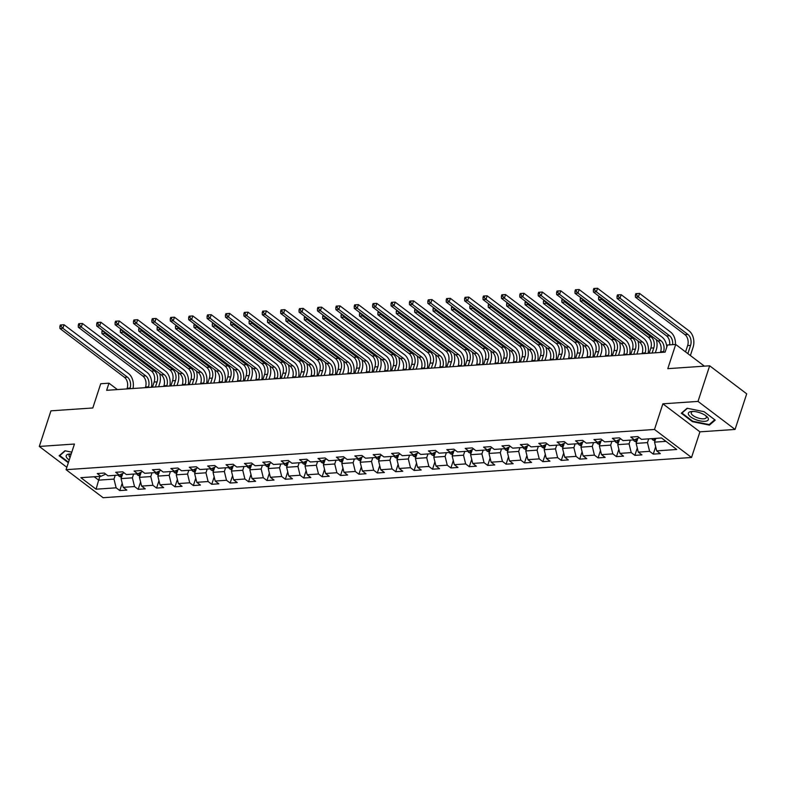 <?xml version="1.0" encoding="UTF-8"?>
<svg xmlns="http://www.w3.org/2000/svg" width="786" height="786" viewBox="0 0 786 786"><rect width="100%" height="100%" fill="white"/><g stroke="black" fill="none" stroke-linecap="round" stroke-linejoin="round"><path stroke-width="1.18" d="M735.057 429.441L746.7 393.825L709.66 365.795L698.017 401.41L662.873 403.817L654.492 429.461L691.533 457.481L699.923 431.838L735.057 429.441L698.017 401.41M654.492 429.461L66.063 469.684L103.104 497.715L691.533 457.481M66.063 469.684L74.444 444.041L39.3 446.448L66.839 467.287M39.3 446.448L50.943 410.832L92.807 407.973L100.716 383.755L108.969 383.185L106.641 390.308L665.123 352.128L667.452 345.005L675.705 344.445L667.795 368.663L709.66 365.795M96.079 489.187L116.132 487.821L119.786 490.582L126.86 490.1L123.206 487.34L134.524 486.563L138.179 489.324L145.253 488.843L141.598 486.082L152.916 485.306L156.571 488.067L163.655 487.585L160 484.824L171.319 484.048L174.973 486.809L182.047 486.328L178.393 483.567L189.711 482.791L193.366 485.552L200.44 485.07L196.785 482.309L208.113 481.533L211.758 484.294L218.842 483.812L215.187 481.052L226.506 480.275L230.16 483.036L237.234 482.555L233.58 479.794L244.898 479.018L248.553 481.779L255.627 481.297L251.972 478.536L263.3 477.76L266.955 480.521L274.029 480.04L270.374 477.279L281.693 476.503L285.347 479.264L292.421 478.782L288.767 476.021L300.085 475.245L303.74 478.006L310.814 477.524L307.159 474.764L318.487 473.987L322.142 476.748L329.216 476.267L325.561 473.506L336.88 472.73L340.535 475.491L347.609 475.009L343.954 472.248L355.272 471.472L358.927 474.233L366.001 473.752L362.356 470.991L373.674 470.215L377.329 472.976L384.403 472.494L380.748 469.733L392.067 468.957L395.722 471.718L402.796 471.236L399.141 468.476L410.459 467.699L414.114 470.46L421.198 469.979L417.543 467.218L428.861 466.442L432.516 469.203L439.59 468.721L435.935 465.96L447.254 465.184L450.909 467.945L457.983 467.464L454.328 464.703L465.656 463.927L469.301 466.688L476.385 466.206L472.73 463.445L484.048 462.669L487.703 465.43L494.777 464.948L491.122 462.188L502.441 461.411L506.096 464.172L513.17 463.691L509.515 460.93L520.843 460.154L524.498 462.915L531.572 462.433L527.917 459.672L539.235 458.896L542.89 461.657L549.964 461.176L546.309 458.415L557.628 457.639L561.283 460.4L568.357 459.918L564.702 457.157L576.03 456.381L579.685 459.142L586.759 458.66L583.104 455.9L594.422 455.123L598.077 457.884L605.151 457.403L601.496 454.642L612.815 453.866L616.47 456.627L623.544 456.145L619.899 453.384L631.217 452.608L634.872 455.369L641.946 454.888L638.291 452.127L649.609 451.351L653.264 454.112L660.338 453.63L656.683 450.869L676.736 449.494L661.517 437.979L641.464 439.354L637.81 436.584L630.736 437.065L634.39 439.836L623.072 440.612L619.417 437.841L612.343 438.323L615.998 441.093L604.68 441.87L601.025 439.099L593.951 439.58L597.596 442.351L586.277 443.127L582.623 440.356L575.548 440.838L579.203 443.609L567.885 444.385L564.23 441.614L557.156 442.096L560.811 444.866L549.493 445.642L545.838 442.872L538.754 443.353L542.409 446.124L531.09 446.9L527.435 444.129L520.361 444.611L524.016 447.381L512.698 448.158L509.043 445.387L501.969 445.868L505.624 448.639L494.296 449.415L490.651 446.645L483.567 447.126L487.222 449.897L475.903 450.673L472.248 447.902L465.174 448.393L468.829 451.154L457.511 451.93L453.856 449.16L446.782 449.651L450.437 452.412L439.109 453.188L435.454 450.417L428.38 450.909L432.035 453.669L420.716 454.446L417.061 451.675L409.987 452.166L413.642 454.927L402.324 455.703L398.669 452.933L391.595 453.424L395.25 456.185L383.922 456.961L380.267 454.19L373.193 454.681L376.848 457.442L365.529 458.218L361.874 455.448L354.8 455.939L358.455 458.7L347.137 459.476L343.482 456.705L336.408 457.197L340.053 459.957L328.735 460.734L325.08 457.963L318.006 458.454L321.661 461.215L310.342 461.991L306.687 459.221L299.613 459.712L303.268 462.473L291.95 463.249L288.295 460.478L281.211 460.969L284.866 463.73L273.548 464.506L269.893 461.736L262.819 462.227L266.474 464.988L255.155 465.764L251.5 462.993L244.426 463.485L248.081 466.245L236.753 467.022L233.108 464.251L226.024 464.742L229.679 467.503L218.361 468.279L214.706 465.509L207.632 466L211.287 468.761L199.968 469.537L196.313 466.766L189.239 467.257L192.894 470.018L181.566 470.794L177.911 468.024L170.837 468.515L174.492 471.276L163.174 472.052L159.519 469.281L152.445 469.773L156.1 472.533L144.781 473.31L141.126 470.539L134.052 471.03L137.707 473.791L126.379 474.567L122.724 471.796L115.65 472.288L119.305 475.049L107.987 475.825L104.332 473.054L97.258 473.545L100.913 476.306L80.86 477.672L96.079 489.187L98.653 480.138L113.99 479.096L115.218 475.324M648.696 438.853L647.467 442.616L636.149 443.392L637.819 438.274M639.215 437.645L634.39 439.836M649.609 451.351L647.467 442.616M638.291 452.127L636.149 443.392M630.303 440.111L629.075 443.874L617.747 444.65L619.427 439.531M620.812 438.902L615.998 441.093M631.217 452.608L629.075 443.874M619.899 453.384L617.747 444.65M611.911 441.368L610.673 445.131L599.354 445.908L601.025 440.789M602.42 440.16L597.596 442.351M612.815 453.866L610.673 445.131M601.496 454.642L599.354 445.908M593.509 442.626L592.28 446.389L580.962 447.165L582.632 442.046M584.027 441.418L579.203 443.609M594.422 455.123L592.28 446.389M583.104 455.9L580.962 447.165M575.116 443.884L573.888 447.647L562.56 448.423L564.24 443.304M565.625 442.675L560.811 444.866M576.03 456.381L573.888 447.647M564.702 457.157L562.56 448.423M556.714 445.141L555.486 448.904L544.167 449.68L545.838 444.562M547.233 443.933L542.409 446.124M557.628 457.639L555.486 448.904M546.309 458.415L544.167 449.68M538.322 446.399L537.093 450.162L525.775 450.938L527.445 445.819M528.831 445.19L524.016 447.381M539.235 458.896L537.093 450.162M527.917 459.672L525.775 450.938M519.929 447.656L518.701 451.419L507.373 452.196L509.053 447.077M510.438 446.448L505.624 448.639M520.843 460.154L518.701 451.419M509.515 460.93L507.373 452.196M501.527 448.914L500.299 452.677L488.98 453.453L490.651 448.334M492.046 447.706L487.222 449.897M502.441 461.411L500.299 452.677M491.122 462.188L488.98 453.453M483.135 450.172L481.906 453.935L470.588 454.711L472.258 449.592M473.644 448.963L468.829 451.154M484.048 462.669L481.906 453.935M472.73 463.445L470.588 454.711M464.742 451.429L463.504 455.192L452.186 455.968L453.866 450.85M455.251 450.221L450.437 452.412M465.656 463.927L463.504 455.192M454.328 464.703L452.186 455.968M446.34 452.687L445.112 456.45L433.793 457.226L435.464 452.107M436.859 451.478L432.035 453.669M447.254 465.184L445.112 456.45M435.935 465.96L433.793 457.226M427.948 453.944L426.719 457.707L415.401 458.484L417.071 453.365M418.457 452.736L413.642 454.927M428.861 466.442L426.719 457.707M417.543 467.218L415.401 458.484M409.555 455.202L408.317 458.965L396.999 459.741L398.669 454.622M400.064 453.994L395.25 456.185M410.459 467.699L408.317 458.965M399.141 468.476L396.999 459.741M391.153 456.46L389.925 460.223L378.606 460.999L380.277 455.88M381.672 455.251L376.848 457.442M392.067 468.957L389.925 460.223M380.748 469.733L378.606 460.999M372.76 457.717L371.532 461.48L360.204 462.256L361.884 457.138M363.27 456.509L358.455 458.7M373.674 470.215L371.532 461.48M362.356 470.991L360.204 462.256M354.368 458.975L353.13 462.738L341.812 463.514L343.482 458.395M344.877 457.766L340.053 459.957M355.272 471.472L353.13 462.738M343.954 472.248L341.812 463.514M335.966 460.232L334.738 463.995L323.419 464.772L325.09 459.653M326.485 459.024L321.661 461.215M336.88 472.73L334.738 463.995M325.561 473.506L323.419 464.772M317.573 461.49L316.345 465.253L305.017 466.029L306.697 460.91M308.083 460.282L303.268 462.473M318.487 473.987L316.345 465.253M307.159 474.764L305.017 466.029M299.171 462.748L297.943 466.511L286.625 467.287L288.295 462.168M289.69 461.539L284.866 463.73M300.085 475.245L297.943 466.511M288.767 476.021L286.625 467.287M280.779 464.005L279.551 467.768L268.232 468.544L269.903 463.426M271.288 462.797L266.474 464.988M281.693 476.503L279.551 467.768M270.374 477.279L268.232 468.544M262.386 465.263L261.158 469.026L249.83 469.802L251.51 464.683M252.895 464.054L248.081 466.245M263.3 477.76L261.158 469.026M251.972 478.536L249.83 469.802M243.984 466.52L242.756 470.283L231.438 471.06L233.108 465.941M234.503 465.312L229.679 467.503M244.898 479.018L242.756 470.283M233.58 479.794L231.438 471.06M225.592 467.778L224.364 471.541L213.045 472.317L214.716 467.198M216.101 466.57L211.287 468.761M226.506 480.275L224.364 471.541M215.187 481.052L213.045 472.317M207.199 469.036L205.961 472.808L194.643 473.575L196.323 468.456M197.708 467.827L192.894 470.018M208.113 481.533L205.961 472.808M196.785 482.309L194.643 473.575M188.797 470.293L187.569 474.066L176.251 474.832L177.921 469.714M179.316 469.085L174.492 471.276M189.711 482.791L187.569 474.066M178.393 483.567L176.251 474.832M170.405 471.551L169.177 475.324L157.858 476.09L159.529 470.971M160.914 470.342L156.1 472.533M171.319 484.048L169.177 475.324M160 484.824L157.858 476.09M152.012 472.808L150.774 476.581L139.456 477.348L141.126 472.229M142.521 471.6L137.707 473.791M152.916 485.306L150.774 476.581M141.598 486.082L139.456 477.348M133.61 474.066L132.382 477.839L121.064 478.605L122.734 473.486M124.129 472.858L119.305 475.049M134.524 486.563L132.382 477.839M123.206 487.34L121.064 478.605M99.891 476.375L98.653 480.138L94.192 476.768M105.727 474.115L100.913 476.306M116.132 487.821L113.99 479.096M704.413 366.158L675.705 344.445M117.419 389.571L108.969 383.185M655.77 438.372L654.542 442.135L665.978 441.359M656.683 450.869L654.542 442.135M119.786 490.582L122.194 483.213M138.179 489.324L140.586 481.956M156.571 488.067L158.988 480.698M174.973 486.809L177.381 479.44M193.366 485.552L195.773 478.183M211.758 484.294L214.175 476.925M230.16 483.036L232.568 475.668M248.553 481.779L250.96 474.41M266.955 480.521L269.362 473.152M285.347 479.264L287.755 471.895M303.74 478.006L306.147 470.637M322.142 476.748L324.549 469.38M340.535 475.491L342.942 468.122M358.927 474.233L361.344 466.864M377.329 472.976L379.736 465.607M395.722 471.718L398.129 464.349M414.114 470.46L416.531 463.092M432.516 469.203L434.923 461.834M450.909 467.945L453.316 460.576M469.301 466.688L471.718 459.319M487.703 465.43L490.11 458.061M506.096 464.172L508.503 456.804M524.498 462.915L526.905 455.546M542.89 461.657L545.297 454.288M561.283 460.4L563.69 453.031M579.685 459.142L582.092 451.773M598.077 457.884L600.484 450.516M616.47 456.627L618.887 449.258M634.872 455.369L637.279 448M653.264 454.112L655.671 446.743M71.791 452.156L64.943 450.771L59.147 455.772L68.333 462.718M662.873 403.817L699.923 431.838M704.06 411.677L687.102 408.239L681.305 413.23L692.456 421.669L709.414 425.118L715.221 420.117L704.06 411.677M709.768 424.047L709.414 425.118M692.623 421.158L692.456 421.669M129.877 388.716L130.103 388.048A8.076 5.502 86.1 0 0 127.42 377.142L62.89 328.322L59.942 328.519L124.473 377.339L127.42 377.142M126.929 388.923L127.155 388.255A8.076 5.502 86.1 0 0 124.473 377.339M60.345 324.982L59.874 326.406L61.062 326.328L61.524 324.903L60.345 324.982M61.062 326.328L62.89 328.322L64.059 324.756L128.59 373.576A12.114 8.263 -93.9 0 1 132.991 388.51M64.059 324.756L61.524 324.903M59.874 326.406L59.942 328.519M121.476 477.357L119.315 476.385A4.284 2.918 -93.9 0 1 118.303 475.117M159.627 373.586A12.114 8.263 -93.9 0 1 159.607 383.725L158.615 386.761M122.164 475.225A4.284 2.918 -93.9 0 1 121.604 473.997M120.366 474.567A4.284 2.918 86.1 0 0 120.867 475.491L122.282 475.392M152.474 387.174L154.154 382.035A8.076 5.502 86.1 0 0 151.482 371.12L101.974 333.667L104.921 333.46L103.261 330.935M155.422 386.977L157.112 381.829A8.076 5.502 86.1 0 0 154.429 370.923L104.921 333.46L105.255 332.449M102.337 330.238L101.905 331.554L103.084 331.466M101.905 331.554L101.974 333.667M71.192 453.984A10.503 3.92 -161.9 0 0 69.885 453.994A10.503 3.92 -161.9 0 0 66.299 456.921A10.503 3.92 -161.9 0 0 69.237 459.957M70.986 453.984A7.948 2.967 -161.9 0 0 69.06 455.153A7.948 2.967 -161.9 0 0 69.129 456.106A7.948 2.967 -161.9 0 0 70.072 457.403M68.51 462.207L59.765 455.585L65.277 450.84M59.923 455.094L59.765 455.585M691.847 411.471A10.503 3.92 -161.9 0 0 690.688 416.914A10.503 3.92 -161.9 0 0 704.855 421.316A10.503 3.92 -161.9 0 0 706.359 416.138A10.503 3.92 -161.9 0 0 692.044 411.451A10.503 3.92 -161.9 0 0 691.847 411.471M693.144 411.442A7.948 2.967 -161.9 0 0 691.218 412.621A7.948 2.967 -161.9 0 0 695.168 416.816A7.948 2.967 -161.9 0 0 703.706 418.82A7.948 2.967 -161.9 0 0 706.329 417.562A7.948 2.967 -161.9 0 0 705.474 415.48M714.739 419.763L709.159 424.568L692.731 421.237L681.924 413.053L687.436 408.307M682.081 412.562L681.924 413.053M148.279 387.459L148.495 386.791A8.076 5.502 86.1 0 0 145.813 375.885L81.292 327.064L78.345 327.261L142.865 376.081L145.813 375.885M145.331 387.665L145.548 386.997A8.076 5.502 86.1 0 0 142.865 376.081M78.738 323.724L78.276 325.149L79.455 325.07L79.917 323.645L78.738 323.724M79.455 325.07L81.292 327.064L82.451 323.498L146.982 372.318A12.114 8.263 -93.9 0 1 151.384 387.252M82.451 323.498L79.917 323.645M78.276 325.149L78.345 327.261M166.671 386.201L166.887 385.533A8.076 5.502 86.1 0 0 164.215 374.627L99.684 325.807L96.737 326.003L161.268 374.824L164.215 374.627M163.724 386.407L163.94 385.739A8.076 5.502 86.1 0 0 161.268 374.824M97.14 322.466L96.668 323.891L97.847 323.812L98.319 322.388L97.14 322.466M97.847 323.812L99.684 325.807L100.854 322.24L165.374 371.061A12.114 8.263 -93.9 0 1 169.786 385.995M100.854 322.24L98.319 322.388M96.668 323.891L96.737 326.003M139.869 476.1L137.717 475.127A4.284 2.918 -93.9 0 1 136.705 473.86M178.019 372.328A12.114 8.263 -93.9 0 1 178.009 382.468L177.017 385.504M140.566 473.968A4.284 2.918 -93.9 0 1 140.006 472.74M138.758 473.31A4.284 2.918 86.1 0 0 139.26 474.233L140.674 474.135M170.876 385.916L172.556 380.778A8.076 5.502 86.1 0 0 169.874 369.862L120.366 332.409L123.314 332.203L121.653 329.678M173.824 385.72L175.504 380.571A8.076 5.502 86.1 0 0 172.822 369.666L123.314 332.203L123.648 331.191M120.73 328.98L120.297 330.297L121.476 330.208M120.297 330.297L120.366 332.409M158.261 474.842L156.109 473.87A4.284 2.918 -93.9 0 1 155.097 472.602M196.421 371.071A12.114 8.263 -93.9 0 1 196.402 381.21L195.409 384.246M158.959 472.71A4.284 2.918 -93.9 0 1 158.399 471.482M157.151 472.052A4.284 2.918 86.1 0 0 157.662 472.976L159.077 472.877M189.269 384.659L190.949 379.52A8.076 5.502 86.1 0 0 188.276 368.605L138.768 331.152L141.716 330.945L140.046 328.42M192.216 384.462L193.896 379.314A8.076 5.502 86.1 0 0 191.224 368.408L141.716 330.945L142.04 329.933M139.122 327.723L138.7 329.039L139.879 328.951M138.7 329.039L138.768 331.152M185.064 384.944L185.29 384.275A8.076 5.502 86.1 0 0 182.607 373.37L118.087 324.549L115.129 324.746L179.66 373.566L182.607 373.37M182.116 385.15L182.342 384.482A8.076 5.502 86.1 0 0 179.66 373.566M115.532 321.209L115.07 322.633L116.249 322.555L116.711 321.13L115.532 321.209M116.249 322.555L118.087 324.549L119.246 320.983L183.777 369.803A12.114 8.263 -93.9 0 1 188.178 384.737M119.246 320.983L116.711 321.13M115.07 322.633L115.129 324.746M203.466 383.686L203.682 383.018A8.076 5.502 86.1 0 0 201 372.112L136.479 323.292L133.532 323.488L198.052 372.309L201 372.112M200.518 383.892L200.735 383.224A8.076 5.502 86.1 0 0 198.052 372.309M133.925 319.951L133.463 321.376L134.642 321.297L135.104 319.873L133.925 319.951M134.642 321.297L136.479 323.292L137.638 319.725L202.169 368.546A12.114 8.263 -93.9 0 1 206.571 383.48M137.638 319.725L135.104 319.873M133.463 321.376L133.532 323.488M221.858 382.428L222.074 381.76A8.076 5.502 86.1 0 0 219.402 370.854L154.871 322.034L151.924 322.231L216.455 371.051L219.402 370.854M218.911 382.635L219.127 381.967A8.076 5.502 86.1 0 0 216.455 371.051M152.327 318.694L151.855 320.118L153.034 320.04L153.506 318.615L152.327 318.694M153.034 320.04L154.871 322.034L156.041 318.468L220.561 367.288A12.114 8.263 -93.9 0 1 224.973 382.222M156.041 318.468L153.506 318.615M151.855 320.118L151.924 322.231M176.663 473.585L174.512 472.612A4.284 2.918 -93.9 0 1 173.5 471.345M214.814 369.813A12.114 8.263 -93.9 0 1 214.794 379.952L213.812 382.988M177.361 471.453A4.284 2.918 -93.9 0 1 176.801 470.225M175.553 470.794A4.284 2.918 86.1 0 0 176.054 471.718L177.469 471.62M207.661 383.401L209.351 378.262A8.076 5.502 86.1 0 0 206.669 367.347L157.161 329.894L160.108 329.688L158.448 327.163M210.619 383.204L212.299 378.056A8.076 5.502 86.1 0 0 209.616 367.15L160.108 329.688L160.442 328.676M157.524 326.465L157.092 327.782L158.271 327.693M157.092 327.782L157.161 329.894M195.056 472.327L192.904 471.354A4.284 2.918 -93.9 0 1 191.892 470.087M233.206 368.555A12.114 8.263 -93.9 0 1 233.196 378.695L232.204 381.731M195.753 470.195A4.284 2.918 -93.9 0 1 195.193 468.967M193.946 469.537A4.284 2.918 86.1 0 0 194.447 470.46L195.861 470.362M226.063 382.143L227.744 377.005A8.076 5.502 86.1 0 0 225.061 366.089L175.553 328.636L178.501 328.43L176.84 325.905M229.011 381.947L230.691 376.799A8.076 5.502 86.1 0 0 228.009 365.893L178.501 328.43L178.835 327.418M175.917 325.208L175.484 326.524L176.663 326.436M175.484 326.524L175.553 328.636M213.448 471.069L211.296 470.097A4.284 2.918 -93.9 0 1 210.284 468.829M251.608 367.298A12.114 8.263 -93.9 0 1 251.589 377.437L250.596 380.463M214.146 468.937A4.284 2.918 -93.9 0 1 213.586 467.709M212.348 468.279A4.284 2.918 86.1 0 0 212.849 469.203L214.264 469.104M244.456 380.886L246.136 375.747A8.076 5.502 86.1 0 0 243.464 364.832L193.955 327.379L196.903 327.173L195.233 324.647M247.403 380.689L249.083 375.541A8.076 5.502 86.1 0 0 246.411 364.635L196.903 327.173L197.227 326.161M194.309 323.95L193.887 325.266L195.066 325.178M193.887 325.266L193.955 327.379M231.85 469.812L229.699 468.839A4.284 2.918 -93.9 0 1 228.687 467.572M270.001 366.04A12.114 8.263 -93.9 0 1 269.981 376.18L268.999 379.206M232.548 467.68A4.284 2.918 -93.9 0 1 231.988 466.452M230.74 467.022A4.284 2.918 86.1 0 0 231.241 467.945L232.656 467.847M262.858 379.628L264.538 374.49A8.076 5.502 86.1 0 0 261.856 363.574L212.348 326.121L215.295 325.915L213.635 323.39M265.806 379.432L267.486 374.283A8.076 5.502 86.1 0 0 264.803 363.378L215.295 325.915L215.629 324.903M212.711 322.692L212.279 324.009L213.458 323.92M212.279 324.009L212.348 326.121M250.243 468.554L248.091 467.582A4.284 2.918 -93.9 0 1 247.079 466.314M288.393 364.783A12.114 8.263 -93.9 0 1 288.383 374.922L287.391 377.948M250.94 466.422A4.284 2.918 -93.9 0 1 250.38 465.194M249.133 465.764A4.284 2.918 86.1 0 0 249.634 466.688L251.048 466.589M281.25 378.371L282.931 373.232A8.076 5.502 86.1 0 0 280.248 362.317L230.74 324.864L233.688 324.657L232.027 322.132M284.198 378.174L285.878 373.026A8.076 5.502 86.1 0 0 283.196 362.12L233.688 324.657L234.022 323.645M231.104 321.435L230.671 322.751L231.85 322.663M230.671 322.751L230.74 324.864M268.635 467.297L266.483 466.324A4.284 2.918 -93.9 0 1 265.471 465.057M306.795 363.525A12.114 8.263 -93.9 0 1 306.776 373.664L305.783 376.69M269.333 465.165A4.284 2.918 -93.9 0 1 268.773 463.937M267.535 464.506A4.284 2.918 86.1 0 0 268.036 465.43L269.451 465.332M299.643 377.113L301.323 371.975A8.076 5.502 86.1 0 0 298.651 361.059L249.142 323.606L252.09 323.4L250.429 320.875M302.59 376.916L304.27 371.768A8.076 5.502 86.1 0 0 301.598 360.862L252.09 323.4L252.424 322.388M249.496 320.177L249.074 321.494L250.253 321.405M249.074 321.494L249.142 323.606M287.037 466.039L284.886 465.066A4.284 2.918 -93.9 0 1 283.874 463.799M325.188 362.267A12.114 8.263 -93.9 0 1 325.178 372.407L324.186 375.433M287.735 463.907A4.284 2.918 -93.9 0 1 287.175 462.679M285.927 463.249A4.284 2.918 86.1 0 0 286.428 464.172L287.843 464.074M318.045 375.855L319.725 370.717A8.076 5.502 86.1 0 0 317.043 359.801L267.535 322.348L270.482 322.142L268.822 319.617M320.993 375.659L322.673 370.511A8.076 5.502 86.1 0 0 319.99 359.605L270.482 322.142L270.816 321.13M267.898 318.92L267.466 320.236L268.645 320.148M267.466 320.236L267.535 322.348M305.43 464.781L303.278 463.809A4.284 2.918 -93.9 0 1 302.266 462.541M343.59 361.01A12.114 8.263 -93.9 0 1 343.57 371.149L342.578 374.175M306.127 462.649A4.284 2.918 -93.9 0 1 305.567 461.421M304.32 461.991A4.284 2.918 86.1 0 0 304.821 462.915L306.245 462.816M336.437 374.598L338.118 369.459A8.076 5.502 86.1 0 0 335.445 358.544L285.927 321.091L288.884 320.885L287.214 318.359M339.385 374.401L341.065 369.253A8.076 5.502 86.1 0 0 338.393 358.347L288.884 320.885L289.209 319.873M286.291 317.662L285.868 318.978L287.047 318.89M285.868 318.978L285.927 321.091M323.822 463.524L321.671 462.551A4.284 2.918 -93.9 0 1 320.659 461.284M361.982 359.752A12.114 8.263 -93.9 0 1 361.963 369.892L360.971 372.918M324.52 461.392A4.284 2.918 -93.9 0 1 323.96 460.164M322.722 460.734A4.284 2.918 86.1 0 0 323.223 461.657L324.638 461.559M354.83 373.34L356.51 368.202A8.076 5.502 86.1 0 0 353.838 357.286L304.329 319.833L307.277 319.627L305.616 317.102M357.777 373.144L359.457 367.995A8.076 5.502 86.1 0 0 356.785 357.09L307.277 319.627L307.611 318.615M304.693 316.404L304.261 317.721L305.44 317.632M304.261 317.721L304.329 319.833M342.224 462.266L340.073 461.294A4.284 2.918 -93.9 0 1 339.061 460.026M380.375 358.495A12.114 8.263 -93.9 0 1 380.365 368.634L379.373 371.66M342.922 460.134A4.284 2.918 -93.9 0 1 342.362 458.906M341.114 459.476A4.284 2.918 86.1 0 0 341.615 460.4L343.03 460.301M373.232 372.083L374.912 366.944A8.076 5.502 86.1 0 0 372.23 356.029L322.722 318.576L325.669 318.369L324.009 315.844M376.18 371.886L377.86 366.738A8.076 5.502 86.1 0 0 375.177 355.832L325.669 318.369L326.003 317.357M323.085 315.147L322.653 316.463L323.832 316.375M322.653 316.463L322.722 318.576M360.617 461.009L358.465 460.036A4.284 2.918 -93.9 0 1 357.453 458.769M398.777 357.237A12.114 8.263 -93.9 0 1 398.757 367.376L397.765 370.403M361.314 458.877A4.284 2.918 -93.9 0 1 360.754 457.649M359.507 458.218A4.284 2.918 86.1 0 0 360.017 459.142L361.432 459.044M391.625 370.825L393.305 365.687A8.076 5.502 86.1 0 0 390.632 354.771L341.124 317.318L344.072 317.112L342.401 314.587M394.572 370.628L396.252 365.48A8.076 5.502 86.1 0 0 393.58 354.574L344.072 317.112L344.396 316.1M341.478 313.889L341.055 315.206L342.234 315.117M341.055 315.206L341.124 317.318M379.019 459.751L376.858 458.778A4.284 2.918 -93.9 0 1 375.846 457.511M417.17 355.979A12.114 8.263 -93.9 0 1 417.15 366.119L416.158 369.145M379.707 457.619A4.284 2.918 -93.9 0 1 379.147 456.391M377.909 456.961A4.284 2.918 86.1 0 0 378.41 457.884L379.825 457.786M410.017 369.567L411.697 364.429A8.076 5.502 86.1 0 0 409.025 353.513L359.516 316.06L362.464 315.854L360.803 313.329M412.964 369.371L414.654 364.223A8.076 5.502 86.1 0 0 411.972 353.317L362.464 315.854L362.798 314.842M359.88 312.632L359.448 313.948L360.627 313.86M359.448 313.948L359.516 316.06M397.411 458.493L395.26 457.521A4.284 2.918 -93.9 0 1 394.248 456.253M435.562 354.722A12.114 8.263 -93.9 0 1 435.552 364.861L434.56 367.887M398.109 456.361A4.284 2.918 -93.9 0 1 397.549 455.133M396.301 455.703A4.284 2.918 86.1 0 0 396.802 456.627L398.217 456.528M428.419 368.31L430.099 363.171A8.076 5.502 86.1 0 0 427.417 352.256L377.909 314.803L380.856 314.596L379.196 312.071M431.367 368.113L433.047 362.965A8.076 5.502 86.1 0 0 430.364 352.059L380.856 314.596L381.19 313.585M378.272 311.374L377.84 312.69L379.019 312.602M377.84 312.69L377.909 314.803M415.804 457.236L413.652 456.263A4.284 2.918 -93.9 0 1 412.64 454.996M453.964 353.464A12.114 8.263 -93.9 0 1 453.944 363.604L452.952 366.63M416.501 455.104A4.284 2.918 -93.9 0 1 415.941 453.876M414.694 454.446A4.284 2.918 86.1 0 0 415.205 455.369L416.619 455.271M446.812 367.052L448.492 361.914A8.076 5.502 86.1 0 0 445.819 350.998L396.311 313.545L399.259 313.339L397.588 310.814M449.759 366.856L451.439 361.707A8.076 5.502 86.1 0 0 448.767 350.802L399.259 313.339L399.583 312.327M396.665 310.116L396.242 311.433L397.421 311.344M396.242 311.433L396.311 313.545M434.206 455.978L432.054 455.006A4.284 2.918 -93.9 0 1 431.042 453.738M472.357 352.207A12.114 8.263 -93.9 0 1 472.337 362.346L471.354 365.372M434.904 453.846A4.284 2.918 -93.9 0 1 434.344 452.618M433.096 453.188A4.284 2.918 86.1 0 0 433.597 454.112L435.012 454.013M465.204 365.795L466.894 360.656A8.076 5.502 86.1 0 0 464.212 349.741L414.703 312.288L417.651 312.081L415.99 309.556M468.161 365.598L469.841 360.45A8.076 5.502 86.1 0 0 467.159 349.544L417.651 312.081L417.985 311.069M415.067 308.859L414.635 310.175L415.814 310.087M414.635 310.175L414.703 312.288M452.598 454.721L450.447 453.748A4.284 2.918 -93.9 0 1 449.435 452.481M490.749 350.949A12.114 8.263 -93.9 0 1 490.739 361.088L489.747 364.115M453.296 452.589A4.284 2.918 -93.9 0 1 452.736 451.361M451.488 451.93A4.284 2.918 86.1 0 0 451.989 452.854L453.404 452.756M483.606 364.537L485.286 359.399A8.076 5.502 86.1 0 0 482.604 348.483L433.096 311.03L436.043 310.824L434.383 308.299M486.554 364.34L488.234 359.192A8.076 5.502 86.1 0 0 485.552 348.286L436.043 310.824L436.377 309.812M433.459 307.601L433.027 308.918L434.206 308.829M433.027 308.918L433.096 311.03M470.991 453.463L468.839 452.49A4.284 2.918 -93.9 0 1 467.827 451.223M509.151 349.691A12.114 8.263 -93.9 0 1 509.132 359.831L508.139 362.857M471.688 451.331A4.284 2.918 -93.9 0 1 471.128 450.103M469.89 450.673A4.284 2.918 86.1 0 0 470.392 451.596L471.806 451.498M501.999 363.279L503.679 358.141A8.076 5.502 86.1 0 0 501.006 347.225L451.498 309.772L454.446 309.566L452.775 307.041M504.946 363.083L506.626 357.935A8.076 5.502 86.1 0 0 503.954 347.029L454.446 309.566L454.78 308.554M451.852 306.344L451.429 307.66L452.608 307.572M451.429 307.66L451.498 309.772M489.393 452.205L487.241 451.233A4.284 2.918 -93.9 0 1 486.229 449.965M527.544 348.434A12.114 8.263 -93.9 0 1 527.524 358.573L526.541 361.599M490.091 450.073A4.284 2.918 -93.9 0 1 489.531 448.845M488.283 449.415A4.284 2.918 86.1 0 0 488.784 450.339L490.199 450.24M520.401 362.022L522.081 356.883A8.076 5.502 86.1 0 0 519.399 345.968L469.89 308.515L472.838 308.309L471.178 305.783M523.348 361.825L525.028 356.677A8.076 5.502 86.1 0 0 522.346 345.771L472.838 308.309L473.172 307.297M470.254 305.086L469.822 306.402L471.001 306.314M469.822 306.402L469.89 308.515M507.785 450.948L505.634 449.975A4.284 2.918 -93.9 0 1 504.622 448.708M545.936 347.176A12.114 8.263 -93.9 0 1 545.926 357.316L544.934 360.342M508.483 448.816A4.284 2.918 -93.9 0 1 507.923 447.588M506.675 448.158A4.284 2.918 86.1 0 0 507.176 449.081L508.591 448.983M538.793 360.764L540.473 355.626A8.076 5.502 86.1 0 0 537.791 344.71L488.283 307.257L491.23 307.051L489.57 304.526M541.741 360.568L543.421 355.419A8.076 5.502 86.1 0 0 540.748 344.514L491.23 307.051L491.564 306.039M488.646 303.828L488.214 305.145L489.393 305.056M488.214 305.145L488.283 307.257M240.251 381.171L240.477 380.503A8.076 5.502 86.1 0 0 237.794 369.597L173.274 320.776L170.326 320.973L234.847 369.793L237.794 369.597M237.303 381.377L237.529 380.709A8.076 5.502 86.1 0 0 234.847 369.793M170.719 317.436L170.257 318.861L171.436 318.782L171.898 317.357L170.719 317.436M171.436 318.782L173.274 320.776L174.433 317.21L238.964 366.03A12.114 8.263 -93.9 0 1 243.365 380.964M174.433 317.21L171.898 317.357M170.257 318.861L170.326 320.973M258.653 379.913L258.869 379.245A8.076 5.502 86.1 0 0 256.197 368.339L191.666 319.519L188.719 319.715L253.249 368.536L256.197 368.339M255.705 380.119L255.922 379.451A8.076 5.502 86.1 0 0 253.249 368.536M189.112 316.178L188.65 317.603L189.829 317.524L190.291 316.1L189.112 316.178M189.829 317.524L191.666 319.519L192.825 315.952L257.356 364.773A12.114 8.263 -93.9 0 1 261.767 379.707M192.825 315.952L190.291 316.1M188.65 317.603L188.719 319.715M277.045 378.656L277.262 377.987A8.076 5.502 86.1 0 0 274.589 367.082L210.059 318.261L207.111 318.458L271.642 367.278L274.589 367.082M274.098 378.862L274.314 378.194A8.076 5.502 86.1 0 0 271.642 367.278M207.514 314.921L207.042 316.345L208.221 316.267L208.693 314.842L207.514 314.921M208.221 316.267L210.059 318.261L211.228 314.695L275.748 363.515A12.114 8.263 -93.9 0 1 280.16 378.449M211.228 314.695L208.693 314.842M207.042 316.345L207.111 318.458M295.448 377.398L295.664 376.73A8.076 5.502 86.1 0 0 292.981 365.824L228.461 317.004L225.513 317.2L290.034 366.021L292.981 365.824M292.49 377.604L292.716 376.936A8.076 5.502 86.1 0 0 290.034 366.021M225.906 313.663L225.444 315.088L226.623 315.009L227.085 313.585L225.906 313.663M226.623 315.009L228.461 317.004L229.62 313.437L294.151 362.258A12.114 8.263 -93.9 0 1 298.552 377.192M229.62 313.437L227.085 313.585M225.444 315.088L225.513 317.2M313.84 376.14L314.056 375.472A8.076 5.502 86.1 0 0 311.384 364.566L246.853 315.746L243.906 315.943L308.436 364.763L311.384 364.566M310.892 376.347L311.109 375.679A8.076 5.502 86.1 0 0 308.436 364.763M244.299 312.406L243.837 313.83L245.016 313.752L245.478 312.327L244.299 312.406M245.016 313.752L246.853 315.746L248.022 312.18L312.543 361A12.114 8.263 -93.9 0 1 316.955 375.934M248.022 312.18L245.478 312.327M243.837 313.83L243.906 315.943M332.232 374.883L332.458 374.215A8.076 5.502 86.1 0 0 329.776 363.309L265.246 314.488L262.298 314.685L326.829 363.505L329.776 363.309M329.285 375.089L329.501 374.421A8.076 5.502 86.1 0 0 326.829 363.505M262.701 311.148L262.229 312.573L263.408 312.494L263.88 311.069L262.701 311.148M263.408 312.494L265.246 314.488L266.415 310.922L330.935 359.742A12.114 8.263 -93.9 0 1 335.347 374.676M266.415 310.922L263.88 311.069M262.229 312.573L262.298 314.685M350.635 373.625L350.851 372.957A8.076 5.502 86.1 0 0 348.169 362.051L283.648 313.231L280.7 313.427L345.221 362.248L348.169 362.051M347.687 373.831L347.903 373.163A8.076 5.502 86.1 0 0 345.221 362.248M281.093 309.89L280.631 311.315L281.81 311.236L282.272 309.812L281.093 309.89M281.81 311.236L283.648 313.231L284.807 309.664L349.338 358.485A12.114 8.263 -93.9 0 1 353.739 373.419M284.807 309.664L282.272 309.812M280.631 311.315L280.7 313.427M369.027 372.368L369.243 371.699A8.076 5.502 86.1 0 0 366.571 360.794L302.04 311.973L299.093 312.17L363.623 360.99L366.571 360.794M366.08 372.574L366.296 371.906A8.076 5.502 86.1 0 0 363.623 360.99M299.495 308.633L299.024 310.057L300.203 309.979L300.674 308.554L299.495 308.633M300.203 309.979L302.04 311.973L303.209 308.407L367.73 357.227A12.114 8.263 -93.9 0 1 372.142 372.161M303.209 308.407L300.674 308.554M299.024 310.057L299.093 312.17M387.419 371.11L387.645 370.442A8.076 5.502 86.1 0 0 384.963 359.536L320.433 310.716L317.485 310.912L382.016 359.733L384.963 359.536M384.472 371.316L384.698 370.648A8.076 5.502 86.1 0 0 382.016 359.733M317.888 307.375L317.426 308.8L318.605 308.721L319.067 307.297L317.888 307.375M318.605 308.721L320.433 310.716L321.602 307.149L386.132 355.97A12.114 8.263 -93.9 0 1 390.534 370.904M321.602 307.149L319.067 307.297M317.426 308.8L317.485 310.912M405.822 369.852L406.038 369.184A8.076 5.502 86.1 0 0 403.356 358.278L338.835 309.458L335.887 309.655L400.408 358.475L403.356 358.278M402.874 370.059L403.09 369.391A8.076 5.502 86.1 0 0 400.408 358.475M336.28 306.118L335.819 307.542L336.998 307.464L337.459 306.039L336.28 306.118M336.998 307.464L338.835 309.458L339.994 305.892L404.525 354.712A12.114 8.263 -93.9 0 1 408.926 369.646M339.994 305.892L337.459 306.039M335.819 307.542L335.887 309.655M424.214 368.595L424.43 367.927A8.076 5.502 86.1 0 0 421.758 357.021L357.227 308.2L354.28 308.397L418.81 357.217L421.758 357.021M421.267 368.801L421.483 368.133A8.076 5.502 86.1 0 0 418.81 357.217M354.683 304.86L354.211 306.285L355.39 306.206L355.861 304.781L354.683 304.86M355.39 306.206L357.227 308.2L358.396 304.634L422.917 353.454A12.114 8.263 -93.9 0 1 427.329 368.388M358.396 304.634L355.861 304.781M354.211 306.285L354.28 308.397M442.606 367.337L442.832 366.669A8.076 5.502 86.1 0 0 440.15 355.763L375.629 306.943L372.672 307.139L437.203 355.96L440.15 355.763M439.659 367.543L439.885 366.875A8.076 5.502 86.1 0 0 437.203 355.96M373.075 303.602L372.613 305.027L373.792 304.948L374.254 303.524L373.075 303.602M373.792 304.948L375.629 306.943L376.789 303.376L441.319 352.197A12.114 8.263 -93.9 0 1 445.721 367.131M376.789 303.376L374.254 303.524M372.613 305.027L372.672 307.139M461.009 366.08L461.225 365.411A8.076 5.502 86.1 0 0 458.552 354.506L394.022 305.685L391.074 305.882L455.595 354.702L458.552 354.506M458.061 366.286L458.277 365.618A8.076 5.502 86.1 0 0 455.595 354.702M391.467 302.345L391.006 303.769L392.185 303.691L392.646 302.266L391.467 302.345M392.185 303.691L394.022 305.685L395.181 302.119L459.712 350.939A12.114 8.263 -93.9 0 1 464.123 365.873M395.181 302.119L392.646 302.266M391.006 303.769L391.074 305.882M479.401 364.822L479.617 364.154A8.076 5.502 86.1 0 0 476.945 353.248L412.414 304.428L409.467 304.624L473.997 353.445L476.945 353.248M476.454 365.028L476.67 364.36A8.076 5.502 86.1 0 0 473.997 353.445M409.87 301.087L409.398 302.512L410.577 302.433L411.049 301.009L409.87 301.087M410.577 302.433L412.414 304.428L413.583 300.861L478.104 349.682A12.114 8.263 -93.9 0 1 482.516 364.616M413.583 300.861L411.049 301.009M409.398 302.512L409.467 304.624M497.793 363.564L498.019 362.896A8.076 5.502 86.1 0 0 495.337 351.99L430.816 303.17L427.869 303.367L492.39 352.187L495.337 351.99M494.846 363.771L495.072 363.103A8.076 5.502 86.1 0 0 492.39 352.187M428.262 299.83L427.8 301.254L428.979 301.176L429.441 299.751L428.262 299.83M428.979 301.176L430.816 303.17L431.976 299.604L496.506 348.424A12.114 8.263 -93.9 0 1 500.908 363.358M431.976 299.604L429.441 299.751M427.8 301.254L427.869 303.367M516.196 362.307L516.412 361.639A8.076 5.502 86.1 0 0 513.739 350.733L449.209 301.912L446.261 302.109L510.792 350.929L513.739 350.733M513.248 362.513L513.464 361.845A8.076 5.502 86.1 0 0 510.792 350.929M446.654 298.572L446.193 299.997L447.372 299.918L447.833 298.493L446.654 298.572M447.372 299.918L449.209 301.912L450.368 298.346L514.899 347.166A12.114 8.263 -93.9 0 1 519.31 362.1M450.368 298.346L447.833 298.493M446.193 299.997L446.261 302.109M534.588 361.049L534.804 360.381A8.076 5.502 86.1 0 0 532.132 349.475L467.601 300.655L464.654 300.851L529.184 349.672L532.132 349.475M531.641 361.255L531.857 360.587A8.076 5.502 86.1 0 0 529.184 349.672M465.057 297.314L464.585 298.739L465.764 298.66L466.236 297.236L465.057 297.314M465.764 298.66L467.601 300.655L468.77 297.088L533.291 345.909A12.114 8.263 -93.9 0 1 537.703 360.843M468.77 297.088L466.236 297.236M464.585 298.739L464.654 300.851M552.99 359.791L553.206 359.123A8.076 5.502 86.1 0 0 550.524 348.218L486.003 299.397L483.056 299.594L547.577 348.414L550.524 348.218M550.033 359.998L550.259 359.33A8.076 5.502 86.1 0 0 547.577 348.414M483.449 296.057L482.987 297.481L484.166 297.403L484.628 295.978L483.449 296.057M484.166 297.403L486.003 299.397L487.163 295.831L551.693 344.651A12.114 8.263 -93.9 0 1 556.095 359.585M487.163 295.831L484.628 295.978M482.987 297.481L483.056 299.594M526.178 449.69L524.026 448.718A4.284 2.918 -93.9 0 1 523.014 447.45M564.338 345.919A12.114 8.263 -93.9 0 1 564.319 356.058L563.326 359.084M526.875 447.558A4.284 2.918 -93.9 0 1 526.315 446.33M525.077 446.9A4.284 2.918 86.1 0 0 525.579 447.824L526.993 447.725M557.186 359.507L558.866 354.368A8.076 5.502 86.1 0 0 556.193 343.453L506.685 306L509.633 305.793L507.972 303.268M560.133 359.31L561.813 354.162A8.076 5.502 86.1 0 0 559.141 343.256L509.633 305.793L509.967 304.781M507.039 302.571L506.616 303.887L507.795 303.799M506.616 303.887L506.685 306M544.58 448.433L542.428 447.46A4.284 2.918 -93.9 0 1 541.416 446.193M582.731 344.661A12.114 8.263 -93.9 0 1 582.721 354.8L581.728 357.827M545.278 446.301A4.284 2.918 -93.9 0 1 544.718 445.072M543.47 445.642A4.284 2.918 86.1 0 0 543.971 446.566L545.386 446.468M575.588 358.249L577.268 353.111A8.076 5.502 86.1 0 0 574.586 342.195L525.077 304.742L528.025 304.536L526.365 302.011M578.535 358.052L580.215 352.904A8.076 5.502 86.1 0 0 577.533 341.998L528.025 304.536L528.359 303.524M525.441 301.313L525.009 302.63L526.188 302.541M525.009 302.63L525.077 304.742M571.383 358.534L571.599 357.866A8.076 5.502 86.1 0 0 568.926 346.96L504.396 298.14L501.448 298.336L565.979 347.157L568.926 346.96M568.435 358.74L568.651 358.072A8.076 5.502 86.1 0 0 565.979 347.157M501.841 294.799L501.38 296.224L502.559 296.145L503.02 294.721L501.841 294.799M502.559 296.145L504.396 298.14L505.565 294.573L570.086 343.394A12.114 8.263 -93.9 0 1 574.497 358.328M505.565 294.573L503.02 294.721M501.38 296.224L501.448 298.336M562.972 447.175L560.821 446.202A4.284 2.918 -93.9 0 1 559.809 444.935M601.133 343.403A12.114 8.263 -93.9 0 1 601.113 353.543L600.121 356.569M563.67 445.043A4.284 2.918 -93.9 0 1 563.11 443.815M561.862 444.385A4.284 2.918 86.1 0 0 562.363 445.308L563.788 445.21M593.98 356.991L595.66 351.853A8.076 5.502 86.1 0 0 592.988 340.937L543.47 303.484L546.427 303.278L544.757 300.753M596.928 356.795L598.608 351.647A8.076 5.502 86.1 0 0 595.935 340.741L546.427 303.278L546.751 302.266M543.833 300.055L543.411 301.372L544.59 301.284M543.411 301.372L543.47 303.484M589.775 357.276L590.001 356.608A8.076 5.502 86.1 0 0 587.319 345.702L522.788 296.882L519.841 297.079L584.371 345.899L587.319 345.702M586.828 357.483L587.044 356.815A8.076 5.502 86.1 0 0 584.371 345.899M520.244 293.542L519.772 294.966L520.951 294.888L521.423 293.463L520.244 293.542M520.951 294.888L522.788 296.882L523.957 293.316L588.478 342.136A12.114 8.263 -93.9 0 1 592.89 357.07M523.957 293.316L521.423 293.463M519.772 294.966L519.841 297.079M581.365 445.917L579.213 444.945A4.284 2.918 -93.9 0 1 578.201 443.677M619.525 342.146A12.114 8.263 -93.9 0 1 619.506 352.285L618.513 355.311M582.062 443.785A4.284 2.918 -93.9 0 1 581.502 442.557M580.264 443.127A4.284 2.918 86.1 0 0 580.766 444.051L582.18 443.952M612.373 355.734L614.053 350.595A8.076 5.502 86.1 0 0 611.38 339.68L561.872 302.227L564.82 302.02L563.159 299.495M615.32 355.537L617 350.389A8.076 5.502 86.1 0 0 614.328 339.483L564.82 302.02L565.154 301.009M562.236 298.798L561.803 300.114L562.982 300.026M561.803 300.114L561.872 302.227M608.177 356.019L608.393 355.351A8.076 5.502 86.1 0 0 605.711 344.445L541.19 295.624L538.243 295.821L602.764 344.641L605.711 344.445M605.23 356.225L605.446 355.557A8.076 5.502 86.1 0 0 602.764 344.641M538.636 292.284L538.174 293.709L539.353 293.63L539.815 292.205L538.636 292.284M539.353 293.63L541.19 295.624L542.35 292.058L606.88 340.878A12.114 8.263 -93.9 0 1 611.282 355.812M542.35 292.058L539.815 292.205M538.174 293.709L538.243 295.821M599.767 444.66L597.615 443.687A4.284 2.918 -93.9 0 1 596.603 442.42M637.918 340.888A12.114 8.263 -93.9 0 1 637.908 351.028L636.915 354.054M600.465 442.528A4.284 2.918 -93.9 0 1 599.905 441.3M598.657 441.87A4.284 2.918 86.1 0 0 599.158 442.793L600.573 442.695M630.775 354.476L632.455 349.338A8.076 5.502 86.1 0 0 629.773 338.422L580.264 300.969L583.212 300.763L581.552 298.238M633.722 354.28L635.402 349.131A8.076 5.502 86.1 0 0 632.72 338.226L583.212 300.763L583.546 299.751M580.628 297.54L580.196 298.857L581.375 298.768M580.196 298.857L580.264 300.969M626.57 354.761L626.786 354.093A8.076 5.502 86.1 0 0 624.113 343.187L559.583 294.367L556.635 294.563L621.166 343.384L624.113 343.187M623.622 354.967L623.838 354.299A8.076 5.502 86.1 0 0 621.166 343.384M557.038 291.026L556.567 292.451L557.746 292.372L558.217 290.948L557.038 291.026M557.746 292.372L559.583 294.367L560.752 290.8L625.273 339.621A12.114 8.263 -93.9 0 1 629.684 354.555M560.752 290.8L558.217 290.948M556.567 292.451L556.635 294.563M618.16 443.402L616.008 442.43A4.284 2.918 -93.9 0 1 614.996 441.162M656.32 339.631A12.114 8.263 -93.9 0 1 656.3 349.77L655.308 352.796M618.857 441.27A4.284 2.918 -93.9 0 1 618.297 440.042M617.049 440.612A4.284 2.918 86.1 0 0 617.56 441.536L618.975 441.437M649.167 353.219L650.847 348.08A8.076 5.502 86.1 0 0 648.175 337.165L598.667 299.712L601.614 299.505L599.944 296.98M652.115 353.022L653.795 347.874A8.076 5.502 86.1 0 0 651.122 336.968L601.614 299.505L601.938 298.493M599.02 296.283L598.598 297.599L599.777 297.511M598.598 297.599L598.667 299.712M644.962 353.504L645.188 352.835A8.076 5.502 86.1 0 0 642.506 341.93L577.975 293.109L575.028 293.306L639.558 342.126L642.506 341.93M642.015 353.71L642.241 353.042A8.076 5.502 86.1 0 0 639.558 342.126M575.431 289.769L574.969 291.193L576.148 291.115L576.61 289.69L575.431 289.769M576.148 291.115L577.975 293.109L579.144 289.543L643.675 338.363A12.114 8.263 -93.9 0 1 648.077 353.297M579.144 289.543L576.61 289.69M574.969 291.193L575.028 293.306M636.562 442.145L634.4 441.172A4.284 2.918 -93.9 0 1 633.398 439.905M637.25 440.013A4.284 2.918 -93.9 0 1 636.689 438.785M635.452 439.354A4.284 2.918 86.1 0 0 635.953 440.278L637.367 440.18M669.672 344.858A8.076 5.502 86.1 0 0 666.567 335.907L617.059 298.454L620.007 298.248L618.169 296.253L618.631 294.829L617.452 294.917L616.99 296.342L618.169 296.253M672.62 344.651A8.076 5.502 86.1 0 0 669.515 335.71L620.007 298.248L621.166 294.691L670.674 332.144A12.114 8.263 -93.9 0 1 675.439 344.465M621.166 294.691L618.631 294.829M616.99 296.342L617.059 298.454M663.364 352.246L663.581 351.578A8.076 5.502 86.1 0 0 660.898 340.672L596.378 291.852L593.43 292.048L657.951 340.869L660.898 340.672M660.417 352.452L660.633 351.784A8.076 5.502 86.1 0 0 657.951 340.869M593.823 288.511L593.361 289.936L594.54 289.857L595.002 288.433L593.823 288.511M594.54 289.857L596.378 291.852L597.537 288.285L662.067 337.106A12.114 8.263 -93.9 0 1 666.803 347.009M597.537 288.285L595.002 288.433M593.361 289.936L593.43 292.048M654.954 440.887L652.802 439.914A4.284 2.918 -93.9 0 1 651.79 438.647M687.878 353.651L690.589 345.359A8.076 5.502 86.1 0 0 687.907 334.453L638.399 296.99L639.568 293.433L689.076 330.886A12.114 8.263 -93.9 0 1 693.095 347.255L690.383 355.547M654.031 438.49A4.284 2.918 86.1 0 0 654.345 439.02L655.76 438.922M685.569 351.902L687.642 345.565A8.076 5.502 86.1 0 0 684.96 334.649L635.452 297.196L638.399 296.99L636.562 294.996L637.033 293.571L635.854 293.659L635.383 295.084L636.562 294.996M639.568 293.433L637.033 293.571M635.383 295.084L635.452 297.196M127.155 388.255L130.103 388.048M119.403 476.424L121.83 476.257M154.154 382.035L157.112 381.829M151.482 371.12L154.429 370.923M121.309 474.135L120.867 475.491M145.548 386.997L148.495 386.791M163.94 385.739L166.887 385.533M137.796 475.166L140.222 474.999M172.556 380.778L175.504 380.571M169.874 369.862L172.822 369.666M139.702 472.877L139.26 474.233M156.188 473.909L158.625 473.742M190.949 379.52L193.896 379.314M188.276 368.605L191.224 368.408M158.094 471.62L157.662 472.976M182.342 384.482L185.29 384.275M200.735 383.224L203.682 383.018M219.127 381.967L222.074 381.76M174.59 472.651L177.017 472.484M209.351 378.262L212.299 378.056M206.669 367.347L209.616 367.15M176.496 470.362L176.054 471.718M192.983 471.394L195.419 471.227M227.744 377.005L230.691 376.799M225.061 366.089L228.009 365.893M194.889 469.104L194.447 470.46M211.375 470.136L213.812 469.969M246.136 375.747L249.083 375.541M243.464 364.832L246.411 364.635M213.291 467.847L212.849 469.203M229.777 468.878L232.204 468.711M264.538 374.49L267.486 374.283M261.856 363.574L264.803 363.378M231.683 466.589L231.241 467.945M248.17 467.621L250.606 467.454M282.931 373.232L285.878 373.026M280.248 362.317L283.196 362.12M250.076 465.332L249.634 466.688M266.562 466.363L268.999 466.196M301.323 371.975L304.27 371.768M298.651 361.059L301.598 360.862M268.478 464.074L268.036 465.43M284.964 465.106L287.391 464.939M319.725 370.717L322.673 370.511M317.043 359.801L319.99 359.605M286.87 462.816L286.428 464.172M303.357 463.848L305.793 463.681M338.118 369.459L341.065 369.253M335.445 358.544L338.393 358.347M305.263 461.559L304.821 462.915M321.749 462.59L324.186 462.423M356.51 368.202L359.457 367.995M353.838 357.286L356.785 357.09M323.665 460.301L323.223 461.657M340.151 461.333L342.578 461.166M374.912 366.944L377.86 366.738M372.23 356.029L375.177 355.832M342.057 459.044L341.615 460.4M358.544 460.075L360.98 459.908M393.305 365.687L396.252 365.48M390.632 354.771L393.58 354.574M360.45 457.786L360.017 459.142M376.946 458.818L379.373 458.651M411.697 364.429L414.654 364.223M409.025 353.513L411.972 353.317M378.852 456.528L378.41 457.884M395.338 457.56L397.765 457.393M430.099 363.171L433.047 362.965M427.417 352.256L430.364 352.059M397.244 455.271L396.802 456.627M413.731 456.302L416.167 456.135M448.492 361.914L451.439 361.707M445.819 350.998L448.767 350.802M415.647 454.013L415.205 455.369M432.133 455.045L434.56 454.878M466.894 360.656L469.841 360.45M464.212 349.741L467.159 349.544M434.039 452.756L433.597 454.112M450.525 453.787L452.962 453.62M485.286 359.399L488.234 359.192M482.604 348.483L485.552 348.286M452.431 451.498L451.989 452.854M468.918 452.53L471.354 452.363M503.679 358.141L506.626 357.935M501.006 347.225L503.954 347.029M470.834 450.24L470.392 451.596M487.32 451.272L489.747 451.105M522.081 356.883L525.028 356.677M519.399 345.968L522.346 345.771M489.226 448.983L488.784 450.339M505.712 450.014L508.149 449.847M540.473 355.626L543.421 355.419M537.791 344.71L540.748 344.514M507.618 447.725L507.176 449.081M237.529 380.709L240.477 380.503M255.922 379.451L258.869 379.245M274.314 378.194L277.262 377.987M292.716 376.936L295.664 376.73M311.109 375.679L314.056 375.472M329.501 374.421L332.458 374.215M347.903 373.163L350.851 372.957M366.296 371.906L369.243 371.699M384.698 370.648L387.645 370.442M403.09 369.391L406.038 369.184M421.483 368.133L424.43 367.927M439.885 366.875L442.832 366.669M458.277 365.618L461.225 365.411M476.67 364.36L479.617 364.154M495.072 363.103L498.019 362.896M513.464 361.845L516.412 361.639M531.857 360.587L534.804 360.381M550.259 359.33L553.206 359.123M524.105 448.757L526.541 448.59M558.866 354.368L561.813 354.162M556.193 343.453L559.141 343.256M526.021 446.468L525.579 447.824M542.507 447.499L544.934 447.332M577.268 353.111L580.215 352.904M574.586 342.195L577.533 341.998M544.413 445.21L543.971 446.566M568.651 358.072L571.599 357.866M560.899 446.242L563.336 446.075M595.66 351.853L598.608 351.647M592.988 340.937L595.935 340.741M562.805 443.952L562.363 445.308M587.044 356.815L590.001 356.608M579.292 444.984L581.728 444.817M614.053 350.595L617 350.389M611.38 339.68L614.328 339.483M581.208 442.695L580.766 444.051M605.446 355.557L608.393 355.351M597.694 443.726L600.121 443.559M632.455 349.338L635.402 349.131M629.773 338.422L632.72 338.226M599.6 441.437L599.158 442.793M623.838 354.299L626.786 354.093M616.086 442.469L618.523 442.302M650.847 348.08L653.795 347.874M648.175 337.165L651.122 336.968M617.993 440.18L617.56 441.536M642.241 353.042L645.188 352.835M634.489 441.211L636.915 441.044M666.567 335.907L669.515 335.71M636.395 438.922L635.953 440.278M660.633 351.784L663.581 351.578M652.881 439.954L655.318 439.787M687.642 345.565L690.589 345.359M684.96 334.649L687.907 334.453M654.532 438.46L654.345 439.02"/></g></svg>
